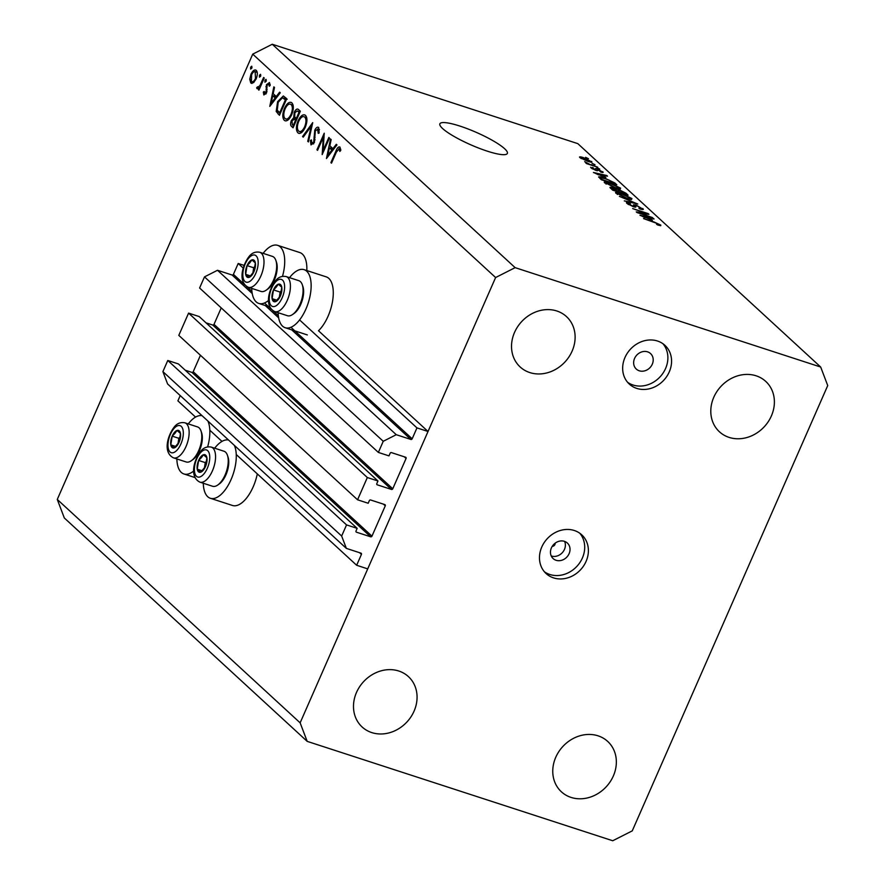 <?xml version="1.0" encoding="UTF-8"?>
<svg xmlns="http://www.w3.org/2000/svg" width="885" height="885" viewBox="0 0 885 885"><rect width="100%" height="100%" fill="white"/><g stroke="black" fill="none" stroke-linecap="round" stroke-linejoin="round"><path stroke-width="1.33" d="M243.242 268.111L238.198 263.476L244.094 265.389M377.961 480.986L199.202 316.565L188.582 313.113L367.33 477.535L377.961 480.986L376.822 483.597A1.051 0.907 -47.4 0 0 377.287 484.825L391.458 489.438A1.051 0.907 -47.4 0 0 392.763 488.774L406.071 458.463A1.051 0.907 -47.4 0 0 405.595 457.224L391.424 452.611A1.051 0.907 -47.4 0 0 390.13 453.275L388.98 455.886L378.36 452.423L383.238 441.294L396.259 434.701L410.872 439.447A1.051 0.907 -47.4 0 0 412.178 438.794L416.957 427.897L299.584 319.927M416.957 427.897L428.03 431.493L318.489 330.747A30.532 14.237 108 0 0 332.24 302.947A30.532 14.237 108 0 0 328.844 278.421A30.532 14.237 108 0 0 326.222 276.861L304.086 269.659A30.532 14.237 108 0 1 306.708 271.219A30.532 14.237 108 0 1 307.117 306.122A30.532 14.237 108 0 1 285.202 327.727A30.532 14.237 108 0 1 282.58 326.178A30.532 14.237 108 0 1 278.144 312.704M244.769 284.815L233.419 274.372L238.198 263.476M233.419 274.372A1.051 0.907 -47.4 0 1 232.113 275.025L217.5 270.279L396.259 434.701M383.238 441.294L204.49 276.872L217.5 270.279M378.36 452.423L199.601 288.001L204.49 276.872M392.763 488.774L214.004 324.352L221.228 307.903M214.004 324.352A1.051 0.907 -47.4 0 1 212.71 325.016L206.039 322.848M188.582 313.113L178.803 335.371L357.562 499.793L367.33 477.535M428.03 431.493L367.717 568.878L356.655 565.272L361.434 554.375A1.051 0.907 -47.4 0 0 360.969 553.147L346.356 548.39L341.654 536.033L346.544 524.905L357.164 528.356L356.024 530.967A1.051 0.907 -47.4 0 0 356.5 532.206L370.66 536.808A1.051 0.907 -47.4 0 0 371.966 536.155L385.274 505.833A1.051 0.907 -47.4 0 0 384.809 504.594L370.638 499.992A1.051 0.907 -47.4 0 0 369.333 500.644L368.193 503.255L357.562 499.793M371.966 536.155L193.207 371.733L200.441 355.272M193.207 371.733A1.051 0.907 -47.4 0 1 191.912 372.386L185.242 370.218M357.164 528.356L178.416 363.934L167.785 360.483L346.544 524.905M341.654 536.033L162.895 371.611L167.785 360.483M346.356 548.39L167.597 383.968L162.895 371.611M195.563 417.101L177.896 400.85L180.208 395.573M356.655 565.272L236.251 454.525M221.98 441.405L209.822 430.221M203.284 483.243A30.532 14.237 -72 0 0 207.721 496.706A30.532 14.237 -72 0 0 210.342 498.266L232.478 505.468A30.532 14.237 -72 0 0 257.303 473.895M210.342 498.266A30.532 14.237 -72 0 0 230.742 480.29A30.532 14.237 -72 0 0 234.337 445.354M207.909 421.05A30.532 14.237 108 0 1 207.643 446.87M193.715 470.975A30.532 14.237 108 0 1 183.914 473.962A30.532 14.237 108 0 1 181.292 472.402A30.532 14.237 108 0 1 176.856 458.939M289.55 277.669A30.532 14.237 108 0 1 304.086 269.659M306.818 270.556A30.532 14.237 -72 0 0 302.416 254.117A30.532 14.237 -72 0 0 299.805 252.557L277.658 245.355A30.532 14.237 -72 0 0 263.122 253.364M282.503 276.33A30.532 14.237 -72 0 0 280.279 246.915A30.532 14.237 -72 0 0 277.658 245.355M251.727 288.399A30.532 14.237 -72 0 0 256.152 301.862A30.532 14.237 -72 0 0 258.774 303.422A30.532 14.237 -72 0 0 268.575 300.435M564.608 541.399A10.531 9.104 -47.4 0 1 562.384 552.605A10.531 9.104 -47.4 0 1 551.443 556.012A10.531 9.104 -47.4 0 1 551.233 555.935M552.24 546.322A2.633 2.279 132.6 0 0 555.116 543.202M556.09 560.282A10.531 9.104 132.6 0 0 568.17 555.404A10.531 9.104 132.6 0 0 567.373 543.058A10.531 9.104 132.6 0 0 564.409 541.332A10.531 9.104 132.6 0 0 552.328 546.2A10.531 9.104 132.6 0 0 553.114 558.557A10.531 9.104 132.6 0 0 556.09 560.282M553.534 577.883A26.318 22.767 132.6 0 0 583.735 565.714A26.318 22.767 132.6 0 0 581.755 534.828A26.318 22.767 132.6 0 0 574.332 530.513A26.318 22.767 132.6 0 0 544.131 542.682A26.318 22.767 132.6 0 0 546.122 573.568A26.318 22.767 132.6 0 0 553.534 577.883M544.386 571.754A26.318 22.767 132.6 0 0 549.851 574.487A26.318 22.767 132.6 0 0 579.221 563.513A26.318 22.767 132.6 0 0 579.797 533.246M639.269 370.793A10.531 9.104 132.6 0 0 651.349 365.925A10.531 9.104 132.6 0 0 650.552 353.569A10.531 9.104 132.6 0 0 647.588 351.843A10.531 9.104 132.6 0 0 635.507 356.71A10.531 9.104 132.6 0 0 636.293 369.067A10.531 9.104 132.6 0 0 639.269 370.793M636.713 388.393A26.318 22.767 132.6 0 0 666.914 376.225A26.318 22.767 132.6 0 0 664.934 345.338A26.318 22.767 132.6 0 0 657.511 341.024A26.318 22.767 132.6 0 0 627.31 353.203A26.318 22.767 132.6 0 0 629.301 384.079A26.318 22.767 132.6 0 0 636.713 388.393M627.565 382.265A26.318 22.767 132.6 0 0 633.029 385.008A26.318 22.767 132.6 0 0 662.4 374.023A26.318 22.767 132.6 0 0 662.976 343.756M487.215 151.136A36.849 6.803 23.7 0 0 507.348 153.437A36.849 6.803 23.7 0 0 460.012 126.112A36.849 6.803 23.7 0 0 439.867 123.811A36.849 6.803 23.7 0 0 487.215 151.136M729.074 437.389A34.216 29.603 132.6 0 0 768.335 421.559A34.216 29.603 132.6 0 0 765.757 381.413A34.216 29.603 132.6 0 0 756.111 375.804A34.216 29.603 132.6 0 0 716.85 391.624A34.216 29.603 132.6 0 0 719.428 431.78A34.216 29.603 132.6 0 0 729.074 437.389M571.035 797.407A34.216 29.603 132.6 0 0 610.296 781.588A34.216 29.603 132.6 0 0 607.718 741.442A34.216 29.603 132.6 0 0 598.072 735.833A34.216 29.603 132.6 0 0 558.811 751.653A34.216 29.603 132.6 0 0 561.389 791.798A34.216 29.603 132.6 0 0 571.035 797.407M371.766 732.592A34.216 29.603 132.6 0 0 411.016 716.773A34.216 29.603 132.6 0 0 408.439 676.627A34.216 29.603 132.6 0 0 398.792 671.018A34.216 29.603 132.6 0 0 359.542 686.837A34.216 29.603 132.6 0 0 362.12 726.983A34.216 29.603 132.6 0 0 371.766 732.592M529.805 372.574A34.216 29.603 132.6 0 0 569.066 356.743A34.216 29.603 132.6 0 0 566.489 316.598A34.216 29.603 132.6 0 0 556.842 310.989A34.216 29.603 132.6 0 0 517.581 326.808A34.216 29.603 132.6 0 0 520.159 366.965A34.216 29.603 132.6 0 0 529.805 372.574M827.729 385.561L632.266 830.86L612.741 840.75L307.183 741.364L64.317 517.968L57.271 499.439L252.734 54.14L272.259 44.25L577.817 143.636L820.683 367.032L827.729 385.561M323.136 150.472L328.855 137.452L329.463 138.016L322.184 154.587L323.291 137.297L317.56 150.339L316.952 149.786L324.231 133.204L323.136 150.472L323.888 150.715M319.474 129.708L317.936 129.21L315.37 130.792L314.363 142.562L310.989 144.897L310.414 140.427L311.409 139.907L311.808 143.259L313.721 142.076L314.772 130.206C316.133 127.551 317.438 126.655 318.688 127.506L319.164 133.027L318.224 133.347L317.582 128.989L319.474 129.608M311.808 143.259L313.611 143.934M312.726 122.617L308.411 141.921L307.748 141.323L311.221 126.168L303.223 137.153L302.57 136.544L312.726 122.617M305.491 115.36C307.471 117.827 307.394 121.809 305.281 127.307C302.758 132.451 300.292 134.299 297.891 132.838C295.867 130.383 295.933 126.367 298.09 120.802C300.623 115.658 303.09 113.844 305.491 115.36L304.595 114.829M298.721 133.336L299.672 133.425M291.884 102.848C293.864 105.315 293.798 109.297 291.674 114.796C289.152 119.951 286.696 121.787 284.284 120.338C282.26 117.871 282.326 113.855 284.494 108.302C287.028 103.147 289.483 101.332 291.884 102.848L290.988 102.317M285.114 120.836L286.065 120.913M280.291 92.781L269.781 106.399L273.841 86.852L274.505 87.46L273.177 93.699L276.253 96.531L279.627 92.173L280.291 92.781M251.827 66.309L251.782 68.211L250.61 69.074L250.654 67.171L251.683 66.22M307.183 741.364L300.137 722.835L57.271 499.439M300.137 722.835L495.611 277.536L252.734 54.14M256.108 78.997L253.541 82.67L250.765 82.936L249.758 79.207L250.964 74.263C252.789 70.568 254.559 69.273 256.274 70.391C257.701 72.161 257.646 75.026 256.108 78.997M251.406 83.323L252.136 83.378M255.599 69.981L256.274 70.391M260.632 74.406L260.588 76.309L259.416 77.172L259.46 75.269L260.489 74.318M257.778 87.294L259.913 85.591L263.63 77.471L264.25 78.024L258.929 90.148L258.32 89.584L259.095 87.803L257.015 88.677L256.661 87.77L257.568 86.796L259.858 88.013L258.121 87.405M266.131 79.462L266.086 81.365L264.914 82.216L264.958 80.314L265.987 79.373M264.504 93.489L266.186 91.199L266.462 84.683L269.46 82.526L270.157 85.469L269.261 86.221L268.83 84.042L267.104 85.181L266.507 92.947L263.852 94.972L263.343 92.084L264.206 91.42L264.504 93.489L265.954 93.998M270.179 84.473L268.609 83.898L270.168 84.407M277.613 101.664L283.333 95.956L286.74 98.722L279.461 115.293L276.197 111.455L277.613 101.664L278.366 101.908M298.499 109.541L300.336 111.222L293.068 127.805L291.74 126.588C290.391 125.615 290.269 123.579 291.375 120.493L293.709 117.683L294.262 112.24C295.767 109.331 297.172 108.424 298.499 109.541L297.825 109.12M336.964 144.908L326.454 158.526L330.503 138.978L331.167 139.587L329.839 145.826L332.926 148.658L336.289 144.299L336.964 144.908M340.703 149.233L339.176 148.735L336.355 152.143L331.51 163.172L330.901 162.608L335.813 151.412C337.085 147.928 338.468 146.479 339.951 147.065L340.747 150.483L339.829 151.435L338.966 148.614L340.703 149.178M639.457 212.942L652.51 217.599L637.012 212.566L636.26 211.869L645.74 213.252L632.675 208.583L648.174 213.617L648.937 214.314L639.302 213.307M642.3 209.535L642.753 208.506C643.981 209.756 642.986 209.889 639.789 208.893L638.881 208.185C641.061 208.838 641.725 208.727 640.873 207.864L636.846 205.74L635.618 206.349C636.315 207.234 635.507 207.333 633.195 206.648L626.967 203.45C625.817 202.311 626.668 202.167 629.512 203.03L630.419 203.749L628.759 204.015L632.521 206.006L633.87 206.316L633.439 204.833L636.094 205.066L643.306 209.391M640.928 209.236L640.873 207.864M634.678 207.046L635.341 205.552L635.773 206.968M626.967 203.45L626.447 202.621M628.04 204.269L628.394 203.461L628.516 204.568M633.66 206.791L633.826 205.663M619.4 196.37L637.775 204.048L624.312 200.884L635.64 203.163L619.4 196.37M616.004 193.361C614.964 191.923 616.723 191.968 621.281 193.483L631.912 198.539L631.481 199.59L626.857 198.494L615.506 192.521M631.447 199.59L631.912 198.539L631.481 199.59M604.698 182.963C603.658 181.525 605.417 181.569 609.975 183.084L620.606 188.14L620.175 189.191L615.551 188.096L604.201 182.122M620.606 188.14L620.175 189.191L620.606 188.14M605.838 177.42L593.437 172.475L606.756 175.518L607.486 176.192L603.459 175.241L605.705 177.73M585.549 157.331L588.47 158.703L585.549 157.331M495.611 277.536L515.136 267.646L272.259 44.25M515.136 267.646L820.683 367.032M591.213 162.176L591.545 161.413C592.286 162.453 590.981 162.398 587.607 161.258L579.874 157.618C579.122 156.579 580.394 156.623 583.691 157.729L591.91 162.021M579.874 157.618L579.509 157.021M592.087 163.349L595.008 164.721L592.087 163.349M591.202 164.687L597.751 167.232L586.478 163.57L585.77 162.917L587.574 163.504L584.675 161.667L591.036 165.052M596.855 167.73L599.776 169.101L596.855 167.73M602.386 172.431L602.707 171.679C603.592 172.564 602.939 172.686 600.771 172.055L599.864 171.336L601.059 171.115L597.574 169.931C598.282 170.739 597.707 170.905 595.848 170.396L591.069 167.907L592.673 167.475L593.581 168.194L592.651 168.416L594.919 169.677L595.483 169.256C594.808 168.471 595.45 168.371 597.408 168.958L603.139 172.332M601.048 172.132L601.059 171.115M597.53 169.522L597.751 170.617M591.069 167.907L590.638 167.243M593.581 168.194L592.441 168.891M595.638 169.754L595.317 168.615M598.614 177.077C599.056 176.524 600.992 176.834 604.4 178.007L614.821 182.941L616.823 184.788L601.324 179.743L598.614 176.911M610.517 188.195C609.4 187.155 610.075 187 612.553 187.753L619.423 189.888L626.038 193.251L628.129 195.187L612.63 190.142L609.953 187.399M652.378 220.232L639.977 215.287L653.296 218.329L654.037 219.004L649.999 218.053L652.245 220.542M660.509 225.697L660.774 225.089L660.741 225.708L657.411 224.867L656.504 224.159L658.938 224.469L657.057 223.44L643.539 218.573L654.059 221.991L660.774 225.089L660.741 225.708M658.827 225.31L658.938 224.469M581.014 158.437L581.29 157.807L586.899 160.605C589.255 161.424 590.262 161.512 589.919 160.871L584.509 158.415C582.153 157.596 581.157 157.508 581.5 158.149L581.301 158.614M589.83 161.911L589.919 160.871M596.667 170.639L597.408 168.958M603.116 176.004L603.459 175.241M598.636 174.566L603.791 176.624L601.877 174.865L595.384 173.316L598.503 174.865M614.367 183.98L614.821 182.941M602.431 179.677L614.312 183.549L609.134 180.131L605.086 178.648L600.583 177.796L602.265 180.053M600.904 179.345L601.236 178.582M600.185 178.693L600.583 177.796L600.185 178.693M605.783 183.792L606.148 182.941L614.865 187.454C618.25 188.582 619.555 188.616 618.792 187.554L610.639 183.715L607.431 182.852L606.258 184.091M618.803 188.992L618.792 187.554M613.736 190.076L618.361 191.58L613.515 188.483C611.8 187.985 611.491 188.162 612.575 189.014L613.57 190.452M613.515 188.483C611.8 187.985 611.491 188.162 612.575 189.014L612.243 189.788M620.175 192.178L625.606 193.937L620.142 190.541C618.283 189.976 617.863 190.12 618.869 190.972L620.02 192.543M617.918 191.171L618.316 190.264L618.869 190.972L618.416 192.023M617.077 194.191L617.453 193.339L626.171 197.853C629.556 198.981 630.861 199.014 630.098 197.952L621.934 194.114L618.726 193.24L617.564 194.49M630.109 199.391L630.098 197.952M645.486 213.816L645.74 213.252M647.942 214.17L648.174 213.617M649.667 218.816L649.999 218.053M645.187 217.378L650.331 219.436L648.417 217.677L641.935 216.128L645.054 217.677M188.262 423.893A30.532 14.237 108 0 1 202.101 415.707M228.529 440.011A30.532 14.237 -72 0 0 214.679 448.208M251.993 67.603L250.654 67.171M250.676 79.506L249.758 79.207M251.716 74.517L250.964 74.263M257.225 72.404L255.621 71.884C254.316 71.021 252.966 72.006 251.583 74.816L251.417 81.453L253.873 82.382M256.252 78.665L255.5 78.433L255.145 71.596L257.203 72.26M251.417 81.453C252.745 82.261 254.106 81.254 255.5 78.433M260.798 75.701L259.46 75.269M259.062 89.828L258.32 89.584M259.847 88.046L259.095 87.803M258.508 88.378L256.661 87.77M260.798 85.878L259.913 85.591M266.285 80.756L264.958 80.314M264.184 92.361L263.343 92.084M265.976 93.965L264.825 93.589M266.617 92.693L265.865 92.449M266.993 91.465L266.186 91.199M267.126 89.651L266.02 89.296M266.761 87.062L265.876 86.774M267.226 84.927L266.462 84.683M277.171 96.83L276.253 96.531M272.746 95.691L271.164 103.125L275.18 97.925L272.746 95.691L276.983 97.073M272.071 103.423L271.164 103.125M276.087 98.224L275.18 97.925M278.808 112.306L276.197 111.455M284.915 98.545L285.767 97.815M279.594 113.037L285.379 99.861L282.47 97.77L278.222 102.229L277.237 110.205L280.346 113.28M286.132 100.105L285.379 99.861M287.171 99.275L282.47 97.77M287.713 120.227L287.514 119.608M285.247 108.545L284.494 108.302M293.112 105.215L291.165 104.574C289.218 103.235 287.194 104.662 285.103 108.866C283.388 113.357 283.355 116.599 285.003 118.601L288.222 119.84M291.807 114.486L291.065 114.242C292.758 109.773 292.791 106.554 291.165 104.574L293.057 104.983M285.003 118.601C286.961 119.862 288.986 118.413 291.065 114.242M292.138 120.736L291.375 120.493M299.926 112.163L297.15 110.924L294.871 112.804L294.683 116.798L296.276 118.535L293.709 117.683M295.026 112.495L294.262 112.24M299.805 111.787L300.336 111.222M292.371 124.785L293.201 125.548L295.535 120.227L294.152 119.21L292.006 121.024L292.371 124.785M293.953 125.792L293.201 125.548M296.375 120.26L295.125 119.851M296.276 120.471L295.535 120.227M297.028 118.778L296.276 118.535L298.986 112.362L298.112 111.565M299.738 112.605L298.986 112.362M301.309 132.739L301.11 132.119M298.842 121.057L298.09 120.802M306.719 117.716L304.761 117.085C302.814 115.747 300.789 117.174 298.699 121.367C296.995 125.869 296.962 129.11 298.61 131.113L301.818 132.352M305.413 126.986L304.661 126.754C306.365 122.285 306.398 119.066 304.761 117.085L306.664 117.495M298.61 131.113C300.568 132.374 302.593 130.925 304.661 126.754M308.489 141.556L307.748 141.323M311.962 126.411L311.221 126.168M303.444 136.832L302.57 136.544M311.343 140.726L310.414 140.427M314.474 142.319L313.721 142.076M315.082 139.808L314.219 139.52M315.049 137.363L314.031 137.031M315.536 130.449L314.772 130.206M324.065 137.54L323.291 137.297M317.704 150.03L316.952 149.786M333.833 148.957L332.926 148.658M329.419 147.817L327.837 155.251L331.853 150.052L329.419 147.817L333.645 149.2M328.744 155.55L327.837 155.251M332.76 150.35L331.853 150.052M331.654 162.851L330.901 162.608M340.736 149.786L339.508 149.388M275.744 286.154A9.215 4.292 -72 0 0 273.476 289.915A9.215 4.292 -72 0 0 272.093 298.643A9.215 4.292 -72 0 0 275.534 301.663A9.215 4.292 -72 0 0 280.379 295.955A9.215 4.292 -72 0 0 281.762 287.227A9.215 4.292 -72 0 0 278.321 284.207A9.215 4.292 -72 0 0 275.744 286.154M276.197 287.16L273.476 289.915L272.093 298.643L275.534 301.663L280.379 295.955L281.762 287.227L278.321 284.207L276.197 287.16M302.283 284.716L302.902 286.519A16.638 7.755 108 0 1 296.785 310.945A16.638 7.755 108 0 1 294.152 313.401L292.603 314.496A18.419 8.596 -72 0 0 295.513 311.763A18.419 8.596 -72 0 0 302.283 284.716A18.419 8.596 -72 0 0 298.831 280.689L286.165 276.562A18.419 8.596 108 0 1 290.258 289.284A18.419 8.596 108 0 1 282.846 307.648A18.419 8.596 108 0 1 274.77 311.608C264.04 306.332 268.83 289.506 275.423 280.899C278.233 277.215 281.817 275.777 286.165 276.562M274.77 311.608L287.437 315.724A18.419 8.596 -72 0 0 292.603 314.496M281.541 290.402L280.125 292.072L279.24 297.659M277.027 300.247L272.093 298.643M280.125 292.072L273.476 289.915M200.884 456.693A9.215 4.292 -72 0 0 198.616 460.454A9.215 4.292 -72 0 0 197.233 469.183A9.215 4.292 -72 0 0 200.674 472.203A9.215 4.292 -72 0 0 205.519 466.495A9.215 4.292 -72 0 0 206.902 457.766A9.215 4.292 -72 0 0 203.461 454.746A9.215 4.292 -72 0 0 200.884 456.693M201.338 457.7L198.616 460.454L197.233 469.183L200.674 472.203L205.519 466.495L206.902 457.766L203.461 454.746L201.338 457.7M227.423 455.255L228.042 457.058A16.638 7.755 108 0 1 221.925 481.473A16.638 7.755 108 0 1 219.292 483.94L217.743 485.035A18.419 8.596 -72 0 0 220.653 482.303A18.419 8.596 -72 0 0 227.423 455.255A18.419 8.596 -72 0 0 223.971 451.228L211.305 447.102A18.419 8.596 108 0 1 215.398 459.824A18.419 8.596 108 0 1 207.986 478.188A18.419 8.596 108 0 1 199.91 482.148C189.18 476.871 193.97 460.034 200.563 451.438C203.373 447.755 206.957 446.317 211.305 447.102M199.91 482.148L212.577 486.263A18.419 8.596 -72 0 0 217.743 485.035M206.681 460.941L205.265 462.612L204.369 468.198M202.167 470.787L197.233 469.183M205.265 462.612L198.616 460.454M174.456 432.389A9.215 4.292 -72 0 0 172.199 436.15A9.215 4.292 -72 0 0 170.805 444.867A9.215 4.292 -72 0 0 174.257 447.887A9.215 4.292 -72 0 0 179.091 442.19A9.215 4.292 -72 0 0 180.474 433.462A9.215 4.292 -72 0 0 177.033 430.442A9.215 4.292 -72 0 0 174.456 432.389M174.909 433.396L172.199 436.15L170.805 444.867L174.257 447.887L179.091 442.19L180.474 433.462L177.033 430.442L174.909 433.396M200.995 430.951L201.614 432.754A16.638 7.755 108 0 1 195.496 457.169A16.638 7.755 108 0 1 192.875 459.636L191.315 460.731A18.419 8.596 -72 0 0 194.224 457.999A18.419 8.596 -72 0 0 200.995 430.951A18.419 8.596 -72 0 0 197.554 426.924L184.888 422.798A18.419 8.596 108 0 1 188.981 435.52A18.419 8.596 108 0 1 181.558 453.883A18.419 8.596 108 0 1 173.482 457.844C162.751 452.567 167.542 435.73 174.146 427.134C176.945 423.45 180.529 422.012 184.888 422.798M173.482 457.844L186.149 461.959A18.419 8.596 -72 0 0 191.315 460.731M180.252 436.637L178.836 438.307L177.951 443.894M175.739 446.471L170.805 444.867M178.836 438.307L172.199 436.15M249.316 261.849A9.215 4.292 -72 0 0 247.059 265.611A9.215 4.292 -72 0 0 245.665 274.339A9.215 4.292 -72 0 0 249.116 277.359A9.215 4.292 -72 0 0 253.951 271.651A9.215 4.292 -72 0 0 255.345 262.922A9.215 4.292 -72 0 0 251.893 259.902A9.215 4.292 -72 0 0 249.316 261.849M249.769 262.856L247.059 265.611L245.665 274.339L249.116 277.359L253.951 271.651L255.345 262.922L251.893 259.902L249.769 262.856M275.866 260.411L276.474 262.214A16.638 7.755 108 0 1 270.356 286.629A16.638 7.755 108 0 1 267.735 289.096L266.175 290.191A18.419 8.596 -72 0 0 269.084 287.459A18.419 8.596 -72 0 0 275.866 260.411A18.419 8.596 -72 0 0 272.414 256.385L259.748 252.258A18.419 8.596 108 0 1 263.841 264.98A18.419 8.596 108 0 1 256.418 283.344A18.419 8.596 108 0 1 248.342 287.304C237.611 282.027 242.401 265.19 249.006 256.595C251.816 252.911 255.389 251.473 259.748 252.258M248.342 287.304L261.009 291.419A18.419 8.596 -72 0 0 266.175 290.191M255.112 266.097L253.696 267.768L252.811 273.354M250.599 275.943L245.665 274.339M253.696 267.768L247.059 265.611M412.178 438.794L290.933 327.273M278.344 315.691L272.912 310.69M271.197 309.119L264.515 302.969M251.915 291.386L246.484 286.386M410.872 439.447L291.718 329.851M278.653 317.837L265.29 305.546M252.225 293.532L232.113 275.025M406.071 458.463L404.246 456.782M391.458 489.438L212.71 325.016M385.274 505.833L383.459 504.162M370.66 536.808L191.912 372.386M361.434 554.375L359.609 552.705M597.22 170.739L597.574 169.931M625.562 194.346L626.038 193.251M635.275 207.123L635.618 206.349M262.602 81.785L261.849 81.542M279.771 114.585L278.089 114.032M286.309 99.695L284.605 99.142M293.366 127.119L291.74 126.588M336.565 151.656L335.813 151.412M275.091 282.47A14.215 6.626 -72 0 0 269.46 301.741A14.215 6.626 -72 0 0 278.764 303.4A14.215 6.626 -72 0 0 284.395 284.14A14.215 6.626 -72 0 0 275.091 282.47M200.231 453.009A14.215 6.626 -72 0 0 194.6 472.269A14.215 6.626 -72 0 0 203.904 473.94A14.215 6.626 -72 0 0 209.535 454.669A14.215 6.626 -72 0 0 200.231 453.009M173.814 428.705A14.215 6.626 -72 0 0 168.183 447.965A14.215 6.626 -72 0 0 177.476 449.624A14.215 6.626 -72 0 0 183.107 430.364A14.215 6.626 -72 0 0 173.814 428.705M248.674 258.166A14.215 6.626 -72 0 0 243.043 277.425A14.215 6.626 -72 0 0 252.336 279.096A14.215 6.626 -72 0 0 257.966 259.825A14.215 6.626 -72 0 0 248.674 258.166M195.043 477.579L183.914 473.962M592.408 168.05L592.12 168.703M611.922 188.228L611.535 189.125M634.025 206.227L633.76 206.825M269.903 307.051L258.774 303.422M307.338 334.928L285.202 327.727M294.152 119.21L296.497 119.984M297.15 110.924L300.059 111.875"/></g></svg>
